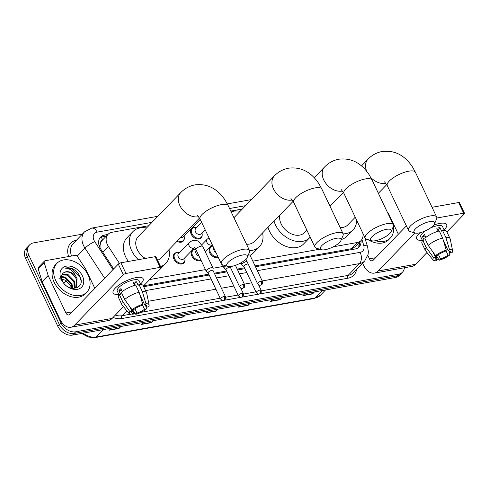 <?xml version="1.0" encoding="UTF-8"?>
<svg xmlns="http://www.w3.org/2000/svg" width="489" height="489" viewBox="0 0 489 489"><rect width="100%" height="100%" fill="white"/><g stroke="black" fill="none" stroke-linecap="round" stroke-linejoin="round"><path stroke-width="0.73" d="M218.283 257.416A6.65 4.792 -136 0 1 209.708 252.837A6.65 4.792 -136 0 1 210.093 247.293A6.65 4.792 -136 0 1 212.801 246.156M201.034 260.307A6.65 4.792 -136 0 1 191.841 256.022A6.65 4.792 -136 0 1 192.22 250.478A6.65 4.792 -136 0 1 194.928 249.341M184.958 260.166A6.65 4.792 -136 0 1 183.913 262.911A6.65 4.792 -136 0 1 173.968 259.213A6.65 4.792 -136 0 1 174.353 253.669A6.65 4.792 -136 0 1 177.061 252.532M184.298 238.375A6.65 4.792 -136 0 1 183.253 241.12A6.65 4.792 -136 0 1 177 241.328M202.171 235.191A6.65 4.792 -136 0 1 201.126 237.935A6.65 4.792 -136 0 1 191.181 234.231A6.65 4.792 -136 0 1 191.566 228.687A6.65 4.792 -136 0 1 194.274 227.55M102.714 239.842L102.678 239.848A4.156 2.995 44 0 0 100.74 242.55L100.074 245.209L100.043 247.831M100.74 242.55A12.463 8.979 -136 0 1 102.091 240.49L108.1 234.274A12.463 8.979 44 0 0 108.411 246.493L119.408 263.327M255.069 265.906L351.157 248.767L352.685 248.326L355.045 246.768L361.071 240.533A12.463 8.979 44 0 0 362.814 233.18M143.687 285.772L208.766 274.164M214.28 273.18L226.633 270.979M237.202 269.091L244.506 267.789M333.278 246.798L357.178 242.538A12.463 8.979 44 0 0 361.071 240.533M149.707 279.549L205.447 269.604M212.984 268.259L223.32 266.413M239.677 263.498L241.187 263.229M252.813 261.157L319.751 249.213M148.748 225.716L111.993 232.275A12.463 8.979 44 0 0 108.1 234.274M242.348 209.017L230.784 211.083M404.391 267.752A12.463 8.979 -136 0 1 402.465 272.19A12.463 8.979 -136 0 1 398.572 274.195L75.703 331.786A12.463 8.979 -136 0 1 60.96 322.844L28.882 255.282A12.463 8.979 -136 0 1 29.597 244.891A12.463 8.979 -136 0 1 33.49 242.886L82.286 234.182M29.597 244.891L26.388 248.204A12.463 8.979 -136 0 0 25.672 258.595L57.757 326.157A12.463 8.979 -136 0 0 72.5 335.099L395.369 277.507A12.463 8.979 -136 0 0 399.262 275.503L400.864 273.846A12.463 8.979 -136 0 1 396.97 275.851L74.102 333.443A12.463 8.979 -136 0 1 59.358 324.5L27.274 256.939A12.463 8.979 -136 0 1 27.989 246.548A12.463 8.979 -136 0 0 27.274 256.939L59.358 324.5A12.463 8.979 -136 0 0 74.102 333.443L396.97 275.851A12.463 8.979 -136 0 0 400.864 273.846L402.465 272.19M107.922 234.457L104.475 235.068A12.463 8.979 44 0 0 100.581 237.073A12.463 8.979 44 0 0 100.893 249.292L113.686 268.877M255.478 266.762L355.203 248.974A12.463 8.979 44 0 0 359.097 246.969A12.463 8.979 44 0 0 360.998 240.612M143.699 286.701L209.176 275.026M214.683 274.042L227.043 271.835M237.605 269.952L244.91 268.65M99.854 237.972A12.463 8.979 -136 0 1 102.873 236.725L106.321 236.114M359.397 242.269A12.463 8.979 -136 0 1 358.223 247.727M153.198 320.705L151.278 322.691L141.596 324.415L143.515 322.434M120.942 326.463L119.023 328.443L109.347 330.173L111.266 328.186M249.958 303.443L248.039 305.429L238.363 307.159L240.282 305.173M282.214 297.691L280.295 299.678L270.619 301.401L272.538 299.421M314.47 291.939L312.55 293.926L302.874 295.649L304.794 293.663M185.447 314.953L183.528 316.939L173.852 318.663L175.771 316.676M217.703 309.201L215.783 311.181L206.107 312.911L208.027 310.925M217.012 309.323L216.04 310.851A3.325 2.042 79.9 0 1 215.783 311.181M184.756 315.075L183.791 316.609A3.325 2.042 79.9 0 1 183.528 316.939M313.773 292.061L312.807 293.589A3.325 2.042 79.9 0 1 312.55 293.926M281.517 297.813L280.552 299.347A3.325 2.042 79.9 0 1 280.295 299.678M249.262 303.571L248.296 305.099A3.325 2.042 79.9 0 1 248.039 305.429M120.245 326.585L119.279 328.113A3.325 2.042 79.9 0 1 119.023 328.443M152.501 320.833L151.535 322.361A3.325 2.042 79.9 0 1 151.278 322.691M390.393 218.601A20.776 14.97 -136 0 1 391.53 220.722A20.776 14.97 -136 0 1 392.429 222.88M393.352 226.383A20.776 14.97 -136 0 1 390.338 238.039A20.776 14.97 -136 0 1 375.503 240.716M390.338 238.039L388.731 239.696A20.776 14.97 -136 0 1 368.076 239.683M439.648 223.43A16.62 5.324 -25.4 0 1 442.478 223.125A16.62 5.324 -25.4 0 1 444.098 229.861A16.62 5.324 -25.4 0 0 446.653 224.592A16.62 5.324 -25.4 0 0 439.648 223.43A16.62 5.324 -25.4 0 0 433.743 225.074A16.62 5.324 -25.4 0 1 439.648 223.43M362.551 263.168L363.431 265.032A16.62 10.22 -100.1 0 0 374.366 273.113A16.62 10.22 -100.1 0 0 378.199 270.973L414.935 232.978M374.366 273.113L411.781 266.438A16.62 10.22 -100.1 0 0 415.613 264.298L427.007 252.52M422.325 240.197A16.62 5.324 -25.4 0 1 418.126 234.683A16.62 5.324 -25.4 0 1 420.137 232.709A16.62 5.324 -25.4 0 0 416.622 238.846A16.62 5.324 -25.4 0 0 422.325 240.197M446.915 231.927L464.287 213.968A2.078 0.666 154.6 0 0 464.55 213.363A2.078 0.666 154.6 0 0 463.676 213.216L458.609 202.55A2.078 0.666 -25.4 0 1 459.483 202.691L464.55 213.363M436.836 218.002L463.676 213.216M432.044 207.287L458.609 202.55M406.39 225.912L373.131 260.301A4.156 2.555 79.9 0 1 372.178 260.839A4.156 2.555 79.9 0 1 369.439 258.815L367.844 255.454M398.352 234.225L389.201 214.958A2.078 1.498 44 0 0 389.03 214.659L387.166 211.798M437.417 229.598A8.313 2.659 154.6 0 1 438.144 229.555L438.853 231.046M443.431 240.686L448.272 250.888A8.313 2.659 -25.4 0 1 450.29 251.621A8.313 2.659 -25.4 0 1 450.027 253.039L449.03 250.93M445.882 250.6L448.028 255.111A8.313 2.659 -25.4 0 1 440.516 258.913L438.462 254.592M438.187 231.23L436.763 228.222A12.048 3.857 -25.4 0 1 438.462 227.843A12.048 3.857 -25.4 0 1 439.984 227.648L441.671 231.205L442.484 230.362A13.71 4.389 -25.4 0 1 446.726 231.523L450.106 238.638A13.71 4.389 -25.4 0 1 450.216 238.968L452.631 250.814A10.801 3.46 -25.4 0 1 452.013 252.685L450.027 253.039M422.557 240.686L420.754 236.89A12.048 3.857 -25.4 0 1 425.467 230.796M430.265 228.1A12.048 3.857 -25.4 0 1 437.447 225.71A12.048 3.857 -25.4 0 1 442.521 226.548L444.324 230.343M425.84 237.416L424.44 234.457A12.048 3.857 -25.4 0 0 422.435 236.529L424.122 240.087L422.814 240.319L426.194 247.434L433.554 257.691L435.534 257.336L433.089 252.183M435.259 255.215L437.288 259.488L436.06 260.759A10.801 3.46 -25.4 0 1 433.168 260.056L425.516 250.698A13.71 4.389 -25.4 0 1 425.332 250.405L421.952 243.29A13.71 4.389 -25.4 0 1 422.814 240.319M424.819 238.247A13.71 4.389 -25.4 0 1 439.263 230.936L442.637 238.051L446.28 250.191L445.045 251.462A8.313 2.659 -25.4 0 0 437.539 255.264L435.552 255.619L428.199 245.362L424.819 238.247M425.332 250.405A13.71 4.389 -25.4 0 1 426.194 247.434M428.199 245.362A13.71 4.389 -25.4 0 1 442.637 238.051M436.005 255.539L439.287 260.185L440.516 258.913M448.028 255.111L450.008 254.757L449.085 251.046M450.008 254.757A10.801 3.46 -25.4 0 1 439.287 260.185M433.168 260.056A10.801 3.46 -25.4 0 1 433.554 257.691M435.552 255.619A10.801 3.46 -25.4 0 1 446.28 250.191M437.288 259.488A8.313 2.659 -25.4 0 1 435.277 258.754A8.313 2.659 -25.4 0 1 435.534 257.336M448.272 250.888L449.507 249.616L445.864 237.477L442.484 230.362M445.864 237.477A13.71 4.389 -25.4 0 1 450.106 238.638M449.507 249.616A10.801 3.46 -25.4 0 1 452.631 250.814M438.144 229.555L439.984 227.648M422.435 236.529L425.192 236.04M429.807 221.603A11.424 3.661 154.6 0 0 417.141 227.367A11.424 3.661 154.6 0 0 415.112 233.033A11.424 3.661 154.6 0 0 418.786 232.996A11.424 3.661 154.6 0 0 434.544 223.803A11.424 3.661 154.6 0 0 429.807 221.603M415.112 233.033L410.082 231.56A15.581 4.988 -25.4 0 1 408.535 230.429A15.581 4.988 -25.4 0 1 414.77 222.452A15.581 4.988 -25.4 0 1 430.118 215.979A15.581 4.988 -25.4 0 1 436.683 217.061A15.581 4.988 -25.4 0 1 436.579 218.974L434.544 223.803M340.13 227.55A15.581 11.229 44 0 0 347.801 224.897L355.234 217.214M356.628 220.142A22.855 16.467 -136 0 1 353.034 229.952A22.855 16.467 -136 0 1 343.131 233.876M353.034 229.952L347.025 236.163A22.855 16.467 -136 0 1 341.365 239.494M386.457 229.335A11.424 3.661 154.6 0 0 373.792 235.099A11.424 3.661 154.6 0 0 371.762 240.765A11.424 3.661 154.6 0 0 375.436 240.729A11.424 3.661 154.6 0 0 391.194 231.535A11.424 3.661 154.6 0 0 386.457 229.335M371.762 240.765L366.732 239.292A15.581 4.988 -25.4 0 1 365.179 238.161A15.581 4.988 -25.4 0 1 371.42 230.185A15.581 4.988 -25.4 0 1 386.768 223.711A15.581 4.988 -25.4 0 1 393.333 224.793A15.581 4.988 -25.4 0 1 393.229 226.713L391.194 231.535M279.873 215.044A15.581 11.229 44 0 0 281.157 223.956A15.581 11.229 44 0 0 304.451 232.63L306.866 230.136M310.185 237.128A22.855 16.467 -136 0 1 309.684 237.685A22.855 16.467 -136 0 1 275.509 224.964A22.855 16.467 -136 0 1 274.042 221.077M309.684 237.685L303.669 243.901A22.855 16.467 -136 0 1 269.5 231.175A22.855 16.467 -136 0 1 268.027 227.293M336.2 238.302A11.424 3.661 154.6 0 0 323.535 244.066A11.424 3.661 154.6 0 0 321.511 249.726A11.424 3.661 154.6 0 0 325.185 249.696A11.424 3.661 154.6 0 0 340.937 240.502A11.424 3.661 154.6 0 0 336.2 238.302M321.511 249.726L316.481 248.253A15.581 4.988 -25.4 0 1 314.928 247.128A15.581 4.988 -25.4 0 1 321.169 239.145A15.581 4.988 -25.4 0 1 336.518 232.672A15.581 4.988 -25.4 0 1 343.082 233.76A15.581 4.988 -25.4 0 1 342.978 235.674L340.937 240.502M231.169 211.896A22.855 16.467 -136 0 1 240.172 211.272M246.529 244.243A15.581 11.229 44 0 0 254.201 241.597L293.143 201.321M262.575 232.935A22.855 16.467 -136 0 1 259.427 246.652A22.855 16.467 -136 0 1 249.531 250.576M259.427 246.652L253.418 252.862A22.855 16.467 -136 0 1 250.038 255.313M242.599 255.001A11.424 3.661 154.6 0 0 229.934 260.759A11.424 3.661 154.6 0 0 227.905 266.426A11.424 3.661 154.6 0 0 231.584 266.389A11.424 3.661 154.6 0 0 247.336 257.202A11.424 3.661 154.6 0 0 242.599 255.001M227.905 266.426L222.88 264.952A15.581 4.988 -25.4 0 1 221.328 263.822A15.581 4.988 -25.4 0 1 227.562 255.845A15.581 4.988 -25.4 0 1 242.911 249.372A15.581 4.988 -25.4 0 1 249.476 250.454A15.581 4.988 -25.4 0 1 249.372 252.373L247.336 257.202M197.36 215.215L200.05 219.017A15.581 4.988 154.6 0 1 206.291 211.04A15.581 4.988 154.6 0 1 221.639 204.567A15.581 4.988 154.6 0 1 228.204 205.649L225.264 200.343C217.409 188.546 207.318 183.393 194.995 184.879C189.457 185.936 184.72 188.509 180.777 192.593L138.191 236.627A15.581 11.229 44 0 0 137.299 249.616A15.581 11.229 44 0 0 145.349 258.43M138.35 259.677A22.855 16.467 -136 0 1 131.657 250.625A22.855 16.467 -136 0 1 132.965 231.572A22.855 16.467 -136 0 1 146.566 227.966M128.405 261.45A22.855 16.467 -136 0 1 125.649 256.835A22.855 16.467 -136 0 1 126.957 237.788L132.965 231.572M157.599 260.27A15.581 11.229 44 0 0 160.6 258.29L199.536 218.021M168.974 249.634A22.855 16.467 -136 0 1 165.826 263.345A22.855 16.467 -136 0 1 160.581 266.548M165.826 263.345L159.817 269.561A22.855 16.467 -136 0 1 157.66 271.322M205.093 229.641L201.034 233.84A3.741 2.696 -136 0 1 195.447 231.755A3.741 2.696 -136 0 1 195.661 228.638L201.67 222.422M201.933 232.911L201.988 233.094A6.235 4.493 -136 0 1 201.223 237.226A6.235 4.493 -136 0 1 191.908 233.76A6.235 4.493 -136 0 1 192.263 228.565A6.235 4.493 -136 0 1 196.37 227.666L196.554 227.709M250.026 255.344A2.702 0.862 154.6 0 0 249.995 255.227A2.702 0.862 154.6 0 0 248.858 255.038A2.702 0.862 154.6 0 0 248.174 255.209M250.026 255.282L249.958 252.813A3.741 1.198 154.6 0 0 249.922 252.648A3.741 1.198 154.6 0 0 249.39 252.336M200.227 219.384L183.167 237.024A3.741 2.696 -136 0 1 180.655 237.55M184.066 236.101L184.115 236.285A6.235 4.493 -136 0 1 183.357 240.417A6.235 4.493 -136 0 1 177.623 240.68M215.955 252.507A3.741 2.696 -136 0 1 213.968 250.362A3.741 2.696 -136 0 1 213.766 247.899M246.927 261.346A3.741 1.198 154.6 0 0 242.403 263.693A3.741 1.198 154.6 0 0 241.927 264.781A3.741 1.198 154.6 0 0 242.031 264.916L243.901 266.523M217.99 256.798A6.235 4.493 -136 0 1 210.435 252.367A6.235 4.493 -136 0 1 210.79 247.165A6.235 4.493 -136 0 1 212.929 246.138M248.143 263.913A2.702 0.862 154.6 0 0 247.617 263.962A2.702 0.862 154.6 0 0 244.219 265.686A2.702 0.862 154.6 0 0 243.877 266.468L256.273 292.569C257.697 294.011 258.663 294.512 259.182 294.072A2.702 1.663 79.9 0 0 259.806 293.724A2.702 1.663 -100.1 0 0 260.014 290.069A2.702 0.862 154.6 0 0 257.355 291.187A2.702 0.862 154.6 0 0 256.273 292.569M199.047 256.12A3.741 2.696 -136 0 1 196.101 253.546A3.741 2.696 -136 0 1 196.315 250.429L196.333 250.411M225.894 265.839A3.741 1.198 154.6 0 0 224.53 266.884A3.741 1.198 154.6 0 0 224.054 267.972A3.741 1.198 154.6 0 0 224.164 268.106L226.034 269.714M200.783 259.775A6.235 4.493 -136 0 1 192.562 255.551A6.235 4.493 -136 0 1 192.923 250.356A6.235 4.493 -136 0 1 195.796 249.286M230.276 267.104A2.702 0.862 154.6 0 0 229.751 267.153A2.702 0.862 154.6 0 0 226.352 268.871A2.702 0.862 154.6 0 0 226.01 269.659L238.4 295.759C239.824 297.196 240.796 297.697 241.315 297.257A2.702 1.663 79.9 0 0 241.939 296.915A2.702 1.663 -100.1 0 0 242.141 293.253A2.702 0.862 154.6 0 0 239.482 294.378A2.702 0.862 154.6 0 0 238.4 295.759M189.261 242.434A3.741 2.696 -136 0 0 189.047 245.551A3.741 2.696 -136 0 0 193.65 248.198A3.741 2.696 -136 0 0 194.53 247.74L183.821 258.822A3.741 2.696 -136 0 1 178.234 256.737A3.741 2.696 -136 0 1 178.448 253.62L189.261 242.434L192.672 240.399L197.091 240.686L198.412 241.346L202.709 246.401A3.741 1.198 154.6 0 0 200.948 246.175A3.741 1.198 154.6 0 0 196.431 248.522A3.741 1.198 154.6 0 0 195.955 249.61L206.187 271.157A3.741 1.198 154.6 0 0 206.291 271.291L208.167 272.899M213.045 270.582L212.984 268.119A3.741 1.198 154.6 0 0 212.941 267.948A3.741 1.198 154.6 0 0 210.252 267.984A3.741 1.198 154.6 0 0 206.664 270.069A3.741 1.198 154.6 0 0 206.187 271.157M184.72 257.892L184.775 258.076A6.235 4.493 -136 0 1 184.011 262.208A6.235 4.493 -136 0 1 174.695 258.736A6.235 4.493 -136 0 1 175.05 253.54A6.235 4.493 -136 0 1 179.157 252.642L179.341 252.691M213.045 270.649A2.702 0.862 154.6 0 0 213.021 270.527A2.702 0.862 154.6 0 0 211.884 270.338A2.702 0.862 154.6 0 0 208.485 272.061A2.702 0.862 154.6 0 0 208.137 272.844L220.533 298.944C221.957 300.387 222.929 300.882 223.449 300.448A2.702 1.663 79.9 0 0 224.072 300.099A2.702 1.663 -100.1 0 0 224.274 296.444A2.702 0.862 154.6 0 0 221.615 297.563A2.702 0.862 154.6 0 0 220.533 298.944M136.131 277.575A16.62 5.324 -25.4 0 1 138.955 277.269A16.62 5.324 -25.4 0 1 140.581 284.005A16.62 5.324 -25.4 0 0 143.136 278.73A16.62 5.324 -25.4 0 0 136.131 277.575A16.62 5.324 -25.4 0 0 114.609 288.828A16.62 5.324 -25.4 0 0 118.809 294.341A16.62 5.324 -25.4 0 1 113.106 292.99A16.62 5.324 -25.4 0 1 119.762 284.482A16.62 5.324 -25.4 0 1 136.131 277.575M48.148 275.466A2.078 1.498 44 0 0 48.27 275.778L42.262 281.994A2.078 1.498 -136 0 1 42.14 281.676L48.148 275.466L44.181 262.501A2.078 1.498 44 0 1 44.42 261.083A2.078 1.498 44 0 1 45.074 260.753L75.227 255.374A2.078 1.498 44 0 1 77.513 256.56L85.514 268.797A2.078 1.498 44 0 1 85.685 269.103L94.835 288.369M42.262 281.994L59.915 319.176A16.62 10.22 -100.1 0 0 70.85 327.251A16.62 10.22 -100.1 0 0 74.683 325.112L123.356 274.781L118.289 264.115L69.615 314.445A4.156 2.555 79.9 0 1 68.656 314.983A4.156 2.555 79.9 0 1 65.923 312.96L48.27 275.778M42.14 281.676L38.173 268.718A2.078 1.498 -136 0 1 38.411 267.3L44.42 261.083M70.85 327.251L108.265 320.576A16.62 10.22 -100.1 0 0 112.097 318.437L123.491 306.658M143.399 286.071L160.771 268.106A2.078 0.666 154.6 0 0 161.034 267.507A2.078 0.666 154.6 0 0 160.16 267.361L155.092 256.694A2.078 0.666 -25.4 0 1 155.967 256.835L161.034 267.507M118.289 264.115A2.078 0.666 -25.4 0 1 120.905 262.789L125.966 273.461L160.16 267.361M125.966 273.461A2.078 0.666 154.6 0 0 123.356 274.781M120.905 262.789L155.092 256.694M133.894 283.742A8.313 2.659 154.6 0 1 134.628 283.693L135.337 285.191M139.915 294.83L144.756 305.032A8.313 2.659 -25.4 0 1 146.773 305.766A8.313 2.659 -25.4 0 1 146.511 307.184L145.514 305.075M142.366 304.745L144.512 309.25A8.313 2.659 -25.4 0 1 136.999 313.052L134.946 308.736M134.671 285.374L133.246 282.367A12.048 3.857 -25.4 0 1 134.946 281.988A12.048 3.857 -25.4 0 1 136.468 281.792L138.155 285.344L138.968 284.506A13.71 4.389 -25.4 0 1 143.21 285.668L146.59 292.783A13.71 4.389 -25.4 0 1 146.7 293.113L149.114 304.959A10.801 3.46 -25.4 0 1 148.497 306.829L146.511 307.184M119.041 294.824L117.238 291.028A12.048 3.857 -25.4 0 1 122.061 284.861A12.048 3.857 -25.4 0 1 133.931 279.855A12.048 3.857 -25.4 0 1 139.004 280.692L140.808 284.488M122.323 291.56L120.924 288.602A12.048 3.857 -25.4 0 0 118.919 290.674L120.606 294.231L119.298 294.464L122.678 301.572L130.037 311.835L132.018 311.481L129.573 306.328M131.743 309.354L133.772 313.632L132.543 314.904A10.801 3.46 -25.4 0 1 129.652 314.195L121.999 304.836A13.71 4.389 -25.4 0 1 121.816 304.543L118.436 297.434A13.71 4.389 -25.4 0 1 119.298 294.464M121.303 292.391A13.71 4.389 -25.4 0 1 135.746 285.081L139.12 292.196L142.764 304.335L141.529 305.607A8.313 2.659 -25.4 0 0 134.023 309.409L132.036 309.763L124.683 299.506L121.303 292.391M121.816 304.543A13.71 4.389 -25.4 0 1 122.678 301.572M124.683 299.506A13.71 4.389 -25.4 0 1 139.12 292.196M132.488 309.684L135.771 314.329L136.999 313.052M144.512 309.25L146.492 308.901L145.569 305.185M146.492 308.901A10.801 3.46 -25.4 0 1 135.771 314.329M129.652 314.195A10.801 3.46 -25.4 0 1 130.037 311.835M132.036 309.763A10.801 3.46 -25.4 0 1 142.764 304.335M135.105 313.394L133.772 313.626A8.313 2.659 -25.4 0 1 131.761 312.893A8.313 2.659 -25.4 0 1 132.018 311.481M144.756 305.032L145.991 303.761L142.348 291.621L138.968 284.506M142.348 291.621A13.71 4.389 -25.4 0 1 146.59 292.783M145.991 303.761A10.801 3.46 -25.4 0 1 149.114 304.959M134.628 283.693L136.468 281.792M118.919 290.674L121.675 290.185M55.758 280.619A20.776 14.97 -136 0 1 56.95 263.296A20.776 14.97 -136 0 1 88.014 274.861A20.776 14.97 -136 0 1 86.822 292.184A20.776 14.97 -136 0 1 55.758 280.619M86.822 292.184L85.214 293.84A20.776 14.97 -136 0 1 54.157 282.275A20.776 14.97 -136 0 1 55.349 264.952L56.95 263.296M82.397 275.863A13.545 9.762 -136 0 1 77.39 289.335A13.545 9.762 -136 0 1 61.37 279.616A13.545 9.762 -136 0 1 66.382 266.15A13.545 9.762 -136 0 1 82.397 275.863M62.384 280.857C67.702 292.935 85.905 289.121 80.159 277C78.76 273.675 76.498 271.065 73.368 269.17C70.453 267.752 67.751 267.416 65.275 268.155C69.823 268.302 73.387 271.089 75.96 276.511A9.389 6.767 -136 0 0 64.45 272.312C61.4 273.895 60.715 276.743 62.384 280.857M75.758 287.214L76.437 279.274C73.222 273.375 69.23 271.053 64.45 272.312M73.442 288.486L76.308 286.664L77.073 278.614L75.96 276.511M74.163 288.223L73.888 281.902L67.366 275.154L61.846 274.971M74.603 288.009L74.524 281.248L68.002 274.5L62.011 274.58M72.103 288.345L71.345 284.531L64.823 277.783L61.473 277.098M72.69 288.424L71.981 283.877L65.459 277.129L61.498 276.487M58.943 278.681L65.502 280.185L70.716 285.992L71.547 288.235M81.003 280.643L80.08 277.397L71.443 268.73L65.275 268.155M99.157 245.661A12.463 2.598 -33.2 0 1 100.074 245.209M353.095 249.353A12.463 7.665 -100.1 0 0 352.685 248.326M357.141 244.604A12.463 5.263 -17 0 1 359.195 245.539M102.678 239.848A12.463 7.665 -100.1 0 0 101.125 237.251M351.157 248.767L357.178 242.538M102.831 252.263L108.411 246.493M152 222.348L97.134 232.134A8.313 5.99 44 0 0 94.059 240.399A8.313 5.99 44 0 0 94.744 241.615L113.008 269.573M104.64 278.229L84.97 248.131A16.62 11.974 -136 0 1 83.601 245.692A16.62 11.974 -136 0 1 84.554 231.835L73.136 243.644A16.62 11.974 44 0 0 71.559 256.028M77.201 256.163L84.97 248.131A8.313 1.73 -33.2 0 1 94.744 241.615M356.597 269.323A18.698 13.472 -136 0 1 347.954 278.21L259.567 293.975M258.797 294.115L241.694 297.165M240.924 297.3L223.828 300.35M223.057 300.49L121.932 318.528A18.698 13.472 -136 0 1 113.051 317.453M68.643 256.548A18.698 13.472 -136 0 1 76.425 240.24M398.572 274.195L395.369 277.507M28.882 255.282L25.672 258.595M60.96 322.844L57.757 326.157M75.703 331.786L72.5 335.099M364.721 260.918A16.62 11.974 -136 0 1 359.525 263.589L348.113 275.393A16.62 11.974 44 0 0 353.302 272.721L364.721 260.918L368.089 254.433L368.364 251.762L367.661 247.031L364.507 236.743M126.859 310.778L122.085 315.711L129.793 314.341M115.288 315.142A16.62 11.974 44 0 0 122.085 315.711A2.078 1.278 -100.1 0 0 121.932 318.528M257.336 270.674L360.155 252.336A8.313 5.11 79.9 0 1 359.525 263.589L262.214 280.949M251.646 282.831L244.341 284.133M233.779 286.022L221.419 288.223M215.906 289.207L148.356 301.261M140.985 312.343L220.184 298.217M225.618 297.245L238.051 295.026M243.485 294.06L255.924 291.841M261.358 290.869L348.113 275.393A2.078 1.278 -100.1 0 0 347.954 278.21M360.155 252.336A8.313 5.99 44 0 0 363.718 245.325L361.921 239.451M245.606 205.655L229.561 208.516M145.557 290.613L211.028 278.938M216.541 277.954L228.901 275.747M239.463 273.864L246.768 272.562M363.718 245.325A8.313 3.509 -17 0 1 367.661 247.031M157.861 216.291L91.669 228.1A8.313 5.11 79.9 0 1 97.134 232.134M102.873 236.725L104.475 235.068M322.373 290.527L315.185 297.96A4.156 2.555 79.9 0 1 314.231 298.492L95.208 337.563A4.156 2.555 -100.1 0 0 96.168 337.031L315.185 297.96A16.62 11.974 44 0 0 320.381 295.289L314.231 298.492M83.167 333.198A16.62 11.974 44 0 0 96.168 337.031L103.356 329.598M63.753 283.107L66.162 280.619M206.444 312.569L216.04 310.851M238.693 306.811L248.296 305.099M270.949 301.059L280.552 299.347M303.204 295.307L312.807 293.589M174.188 318.321L183.791 316.609M141.932 324.073L151.535 322.361M109.677 329.824L119.279 328.113M378.199 270.973L415.613 264.298M369.439 258.815L375.638 257.715M361.512 165.887L367.985 159.2C371.927 155.117 376.664 152.544 382.202 151.48C394.525 149.995 404.617 155.154 412.471 166.951L415.412 172.256A15.581 4.988 154.6 0 0 408.847 171.168A15.581 4.988 154.6 0 0 393.492 177.648A15.581 4.988 154.6 0 0 387.257 185.624L408.535 230.429M370.803 177.519A15.581 11.229 44 0 0 385.515 183.363A15.581 11.229 44 0 0 385.907 183.289M367.985 159.2A15.581 11.229 44 0 0 366.683 171.266M314.238 177.684L324.635 166.932C328.577 162.849 333.315 160.276 338.853 159.212C351.175 157.727 361.267 162.886 369.122 174.683L372.056 179.989A15.581 4.988 154.6 0 0 365.491 178.907A15.581 4.988 154.6 0 0 350.142 185.38A15.581 4.988 154.6 0 0 343.908 193.357L365.179 238.161M324.635 166.932A15.581 11.229 44 0 0 323.736 179.921A15.581 11.229 44 0 0 342.166 191.095A15.581 11.229 44 0 0 342.557 191.022M233.931 217.721L274.378 175.893C278.32 171.81 283.064 169.237 288.596 168.179C300.924 166.694 311.01 171.853 318.865 183.65L321.805 188.95A15.581 4.988 154.6 0 0 315.24 187.868A15.581 4.988 154.6 0 0 299.891 194.341A15.581 4.988 154.6 0 0 293.657 202.318L314.928 247.128M274.378 175.893A15.581 11.229 44 0 0 273.485 188.882A15.581 11.229 44 0 0 291.915 200.062A15.581 11.229 44 0 0 292.3 199.983M180.777 192.593A15.581 11.229 44 0 0 179.885 205.582A15.581 11.229 44 0 0 198.308 216.761A15.581 11.229 44 0 0 198.699 216.682M261.254 281.138A2.702 1.663 -100.1 0 1 261.047 284.794A2.702 1.663 79.9 0 1 260.423 285.142C261.481 284.409 262.776 285.313 262.391 281.328A2.702 0.862 154.6 0 0 261.254 281.138A2.702 0.862 154.6 0 0 258.595 282.263A2.702 0.862 154.6 0 0 257.514 283.644L245.894 259.182M243.381 284.323A2.702 1.663 -100.1 0 1 243.18 287.984A2.702 1.663 79.9 0 1 242.556 288.333C243.614 287.599 244.903 288.498 244.524 284.512A2.702 0.862 154.6 0 0 243.381 284.323A2.702 0.862 154.6 0 0 240.722 285.448A2.702 0.862 154.6 0 0 239.641 286.829L230.032 266.584M259.182 294.072C260.24 293.339 261.536 294.244 261.15 290.252A2.702 0.862 154.6 0 0 260.014 290.069M241.315 297.257C242.373 296.523 243.663 297.428 243.284 293.443A2.702 0.862 154.6 0 0 242.141 293.253M212.238 244.677A3.741 2.696 -136 0 1 211.517 245.007A3.741 2.696 -136 0 1 206.914 242.367A3.741 2.696 -136 0 1 207.128 239.249L208.986 237.831M223.449 300.448C224.5 299.714 225.796 300.619 225.411 296.627A2.702 0.862 154.6 0 0 224.274 296.444M74.683 325.112L112.097 318.437M65.923 312.96L72.121 311.854M44.181 262.501L38.173 268.718M359.397 244.445L358.889 242.795M91.669 228.1L84.554 231.835M251.462 199.591L227.33 203.901M95.208 337.563L88.295 337.062L81.657 333.467M320.381 295.289L325.533 289.965M415.412 172.256L436.683 217.061M384.568 181.822L387.257 185.624M378.37 193.283L386.744 184.628M372.056 179.989L393.333 224.793M341.218 189.555L343.908 193.357M330.002 206.211L343.394 192.36M321.805 188.95L343.082 233.76M290.961 198.516L293.657 202.318M200.05 219.017L221.328 263.822M228.204 205.649L249.476 250.454M192.263 228.565L190.704 230.178M201.223 237.226L199.665 238.84M249.549 251.859L249.922 252.648M262.391 281.328L249.995 255.227M257.514 283.644C258.932 285.081 259.903 285.582 260.423 285.142M183.357 240.417L181.798 242.031M244.524 284.512L235.417 265.344M239.641 286.829C241.065 288.272 242.037 288.767 242.556 288.333M240.979 262.789L241.927 264.781M210.79 247.165L209.231 248.779M261.15 290.252L258.559 284.8M201.798 244.757L207.128 239.249M222.574 264.855L224.054 267.972M192.923 250.356L191.364 251.969M205.313 251.884L212.25 244.714M200.906 260.032L200.325 260.631M243.284 293.443L240.692 287.99M175.05 253.54L173.491 255.154M195.955 249.61L194.573 247.636M202.709 246.401L212.941 267.948M184.011 262.208L182.452 263.822M225.411 296.627L213.021 270.527"/></g></svg>
